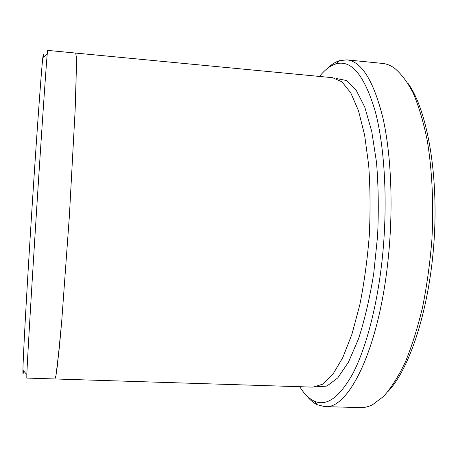 <?xml version="1.0" encoding="UTF-8"?>
<svg xmlns="http://www.w3.org/2000/svg" width="458" height="458" viewBox="0 0 458 458"><rect width="100%" height="100%" fill="white"/><g stroke="black" fill="none" stroke-linecap="round" stroke-linejoin="round"><path stroke-width="0.69" d="M407.883 83.207C426.541 108.535 438.524 171.326 434.155 239.5C429.844 307.673 409.996 368.438 388.275 391.201M299.755 386.707C304.015 393.703 308.761 398.466 313.999 400.99C326.336 406.847 339.258 397.762 352.769 373.728C365.65 349.105 376.785 307.902 381.972 261.295C388.069 206.22 385.064 148.163 375.234 111.323C364.299 74.814 351.04 59.071 335.445 64.074C329.932 65.918 324.619 70.04 319.507 76.434M75.662 53.071L76.274 56.586L76.423 67.315L75.112 110.664L69.364 216.273L61.675 321.762L59.397 346.895L55.973 375.549L54.92 378.961L26.793 378.073L26.839 374.455C27.245 362.936 30.4 308.457 34.825 238.177C40.321 150.545 46.023 66.713 47.237 53.981L47.655 50.386L75.662 53.071L76.274 56.586L76.045 85.446L75.112 110.664L69.364 216.273L61.675 321.762L57.473 364.934L55.968 375.554L54.891 378.961L312.906 387.125L322.718 384.17L332.834 374.398L342.767 357.646L351.944 334.208L359.782 304.965C364.173 283.015 367.345 259.818 369.303 235.372C370.459 210.875 370.253 187.459 368.684 165.132L364.62 135.127L358.488 110.716L350.759 92.837L341.966 81.868L332.605 77.694L75.633 53.065M23.518 370.877C23.043 375.119 22.843 374.907 22.923 370.236C23.077 358.717 25.917 305.509 30.176 237.21C35.455 152.073 41.289 70.429 42.817 57.668C43.333 53.025 43.556 52.836 43.493 57.107M306.328 395.346C309.745 399.748 313.427 402.897 317.365 404.798L324.745 406.612C347.908 409.893 378.245 351.223 387.817 262.314C393.565 210.611 391.464 155.972 383.037 118.393C373.665 80.803 361.591 61.286 346.82 59.861L339.269 60.725C335.119 62.111 331.071 64.767 327.121 68.7M346.82 59.861L382.522 63.422C386.357 63.794 390.147 65.225 393.903 67.721C400.756 73.154 407.173 81.581 413.15 92.985C418.744 106.101 423.432 121.885 427.217 140.331C432.106 169.603 433.8 203.924 431.917 239.357C430.028 262.938 426.908 285.569 422.568 307.255C417.616 327.917 411.845 346.242 405.256 362.226C398.351 376.59 391.149 387.972 383.644 396.376L372.446 404.786C368.404 406.784 364.459 407.723 360.606 407.609L324.745 406.612M336.115 78.473L346.305 80.493L356.043 89.917L364.734 107.006L371.753 131.463L376.505 162.321C378.411 185.582 378.772 210.108 377.592 235.899L373.705 273.712C369.749 298.003 364.7 319.684 358.557 338.748L348.492 362.118L337.706 377.97L326.852 386.083L316.484 386.792M22.923 370.236L26.839 374.455M42.817 57.668L47.237 53.981M313.999 400.99L317.365 404.798M335.445 64.074L339.269 60.725"/></g></svg>
